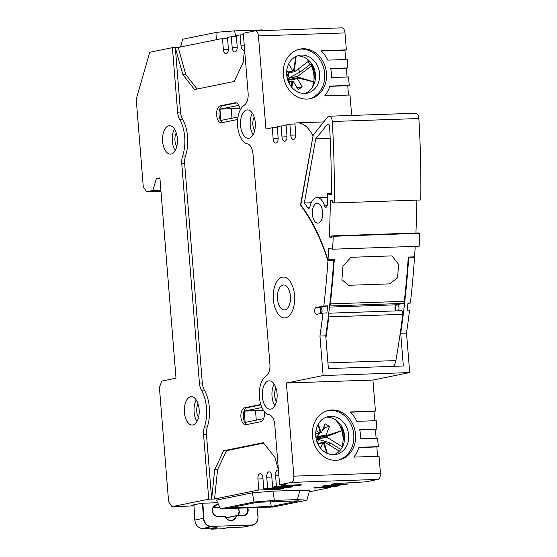 <?xml version="1.0" encoding="UTF-8"?>
<svg xmlns="http://www.w3.org/2000/svg" width="557" height="557" viewBox="0 0 557 557"><rect width="100%" height="100%" fill="white"/><g stroke="black" fill="none" stroke-linecap="round" stroke-linejoin="round"><path stroke-width="0.84" d="M216.652 527.716L217.307 527.952L216.652 527.716L217.307 527.952L211.43 529.15L210.957 528.175M236.314 515.685L225.968 517.787M193.954 504.809L194.846 520.022A8.515 7.234 78.5 0 0 194.866 520.238A8.515 7.234 78.5 0 0 202.797 528.454L216.75 527.737M211.395 529.15L222.556 528.767L211.43 529.15L211.012 528.906L215.364 528.022M222.563 528.767L228.433 527.57L222.626 528.502M258.037 516.618A8.515 7.234 -101.5 0 1 252.481 525.216A8.515 7.234 -101.5 0 1 251.465 525.335L242.943 527.068L228.746 527.298M247.816 507.88A5.96 5.062 -101.5 0 1 248.164 509.578A5.96 5.062 -101.5 0 1 243.562 515.678L236.175 515.852L226.058 517.906M243.562 515.678L236.551 515.921A7.38 6.266 -101.5 0 1 231.113 520.635A7.38 6.266 -101.5 0 1 224.944 516.318L225.014 516.235A7.095 6.023 78.5 0 0 231.789 520.287A7.095 6.023 78.5 0 0 236.175 515.852L243.395 515.427A5.681 4.818 78.5 0 0 244.07 515.343A5.681 4.818 78.5 0 0 247.774 509.613A5.681 4.818 78.5 0 0 247.405 507.893M342.297 447.167L342.047 446.603A24.417 20.727 78.5 0 0 341.838 430.735L341.81 430.638A24.417 20.727 78.5 0 0 335.328 419.665M315.826 436.737L317.657 437.858A1.706 1.448 78.5 0 1 317.873 438.018L316.877 439.334L318.451 439.898A1.706 1.448 78.5 0 1 318.367 440.162L317.316 442.704M320.038 432.761L321.521 432.462L320.08 431.926M317.998 424.692L320.205 432.364L319.934 433.019L315.694 433.882M317.734 443.671L322.893 442.627L323.471 442.982L326.841 453.231M323.582 443.302L324.48 442.07L317.643 443.463M316.536 437.175A1.706 1.448 -101.5 0 1 316.557 437.099L315.812 436.646M317.608 437.83L316.557 437.099L316.78 436.813L326.047 434.926A1.706 1.448 78.5 0 0 325.963 435.184L316.473 437.134M317.636 437.767L326.555 435.95L326.541 437.071A1.706 1.448 78.5 0 0 326.757 437.224L317.49 439.111L329.835 442.718L328.971 444.799M317.295 438.951L326.541 437.071M341.852 430.665L326.555 435.95L325.963 435.184M339.373 451.177L324.71 442.181A1.706 1.448 78.5 0 0 324.48 442.07M315.694 433.715L319.704 432.9A1.706 1.448 78.5 0 0 319.934 433.019M317.49 439.111L317.135 438.986M323.937 426.669L325.114 427.393L322.343 430.526M320.435 432.685L316.78 436.813M317.873 439.543L316.432 440.009M316.877 439.334L316.313 439.536M316.23 439.188L317.601 438.665M318.319 424.107L320.943 432.107M326.541 435.546L341.81 430.638M341.838 430.735L326.813 436.416M324.209 442.724L327.293 453.44M340.626 449.75A28.393 24.104 78.5 0 0 340.738 449.402L340.919 449.367M342.047 446.603L326.757 437.224M340.738 449.402L329.835 442.718M320.56 448.225L322.775 442.864L317.824 443.866M325.114 427.393L329.528 426.502L325.121 423.8L321.64 432.225A1.706 1.448 78.5 0 1 321.521 432.462M319.704 432.9L316 430.631M326.047 434.926L329.528 426.502M308.042 61.562A28.393 24.104 -101.5 0 1 309.789 64.737L312.052 64.466L311.419 65.942A24.417 20.727 -101.5 0 1 313.758 81.747L313.744 81.837A24.417 20.727 -101.5 0 1 312.205 87.651M287.064 77.458L288.568 76.316A1.706 1.448 -101.5 0 0 288.756 76.142L287.565 75.07L289.034 74.234A1.706 1.448 -101.5 0 0 288.909 73.984L286.785 70.398M291.91 82.206L293.274 81.419A1.706 1.448 -101.5 0 1 293.435 81.642L298.246 89.788L302.193 86.801L297.25 88.097M291.972 81.684L293.274 81.419M291.339 86.808L291.986 81.607L291.61 80.974L288.324 81.642M287.885 72.257L293.532 70.823L295.864 56.549M293.56 70.628L294.681 71.658L288.303 72.953M287.273 78.405L288.122 78.405A1.706 1.448 78.5 0 0 287.851 80.312L297.382 78.655A1.706 1.448 -101.5 0 1 297.257 78.405L287.851 80.312L288.818 79.581L297.73 77.771L297.535 76.49A1.706 1.448 -101.5 0 1 297.717 76.323L288.449 78.203L288.122 78.405L288.818 79.581M287.412 77.193L288.122 78.405L297.535 76.49M313.786 81.823L297.73 77.771L297.257 78.405M306.266 58.443A24.417 20.727 -101.5 0 1 308.585 61.152L294.89 71.533A1.706 1.448 -101.5 0 1 294.681 71.658M288.359 81.726L291.402 81.106A1.706 1.448 -101.5 0 1 291.61 80.974M288.449 78.203L300.014 72.132L298.183 69.033M297.786 87.693L296.408 86.676M289.334 81.44L288.115 80.535M288.512 74.624L286.653 74.178M287.565 75.07L286.695 74.826M286.716 75.028L288.387 75.515M291.84 87.421L292.759 81.809M297.779 78.008L313.744 81.837M313.758 81.747L297.904 77.124M294.305 71.031L296.115 56.424M308.585 61.152L308.877 60.476M309.789 64.737L300.014 72.132M311.419 65.942L297.717 76.323M311.774 64.334L312.052 64.466A27.892 23.679 -101.5 0 1 315.137 80.528M288.686 63.944L292.857 70.99L287.753 72.027M291.402 81.106L288.923 82.979M297.382 78.655L302.193 86.801M290.441 296.15A12.491 6.538 88 0 1 284.397 309.95A12.491 6.538 88 0 1 277.504 298.782A12.491 6.538 88 0 1 283.541 284.982A12.491 6.538 88 0 1 290.441 296.15M273.383 299.617A20.442 10.694 88 0 1 283.269 277.038A20.442 10.694 88 0 1 294.556 295.314A20.442 10.694 88 0 1 284.676 317.894A20.442 10.694 88 0 1 273.383 299.617A20.442 10.694 88 0 1 283.269 277.038A20.442 10.694 88 0 1 294.556 295.314A20.442 10.694 88 0 1 284.676 317.894A20.442 10.694 88 0 1 273.383 299.617M401.11 310.729A2.841 1.483 88 0 1 401.235 310.715A2.841 1.483 88 0 1 402.808 313.25A2.841 1.483 88 0 1 402.788 314.329L328.79 316.877A2.841 1.483 -92 0 0 328.811 315.798A2.841 1.483 -92 0 0 328.581 314.649M395.714 310.903A3.405 1.782 88 0 1 394.948 308.536A3.405 1.782 88 0 1 396.445 304.79L403.094 303.44L329.612 305.974M321.424 308.272A3.405 1.782 -92 0 0 320.957 311.085A3.405 1.782 -92 0 0 321.598 313.271M329.124 116.218L415.689 113.231A5.681 2.973 88 0 1 418.829 118.314A5.681 2.973 88 0 1 418.843 118.523A575.242 300.947 88 0 1 420.779 199.977L334.207 202.964A575.242 300.947 88 0 0 332.271 121.503A5.681 2.973 88 0 0 332.257 121.294A5.681 2.973 88 0 0 329.124 116.218A5.681 2.973 88 0 0 327.607 117.095L313.194 135.066L300.808 204.997A170.915 89.412 88 0 1 327.996 259.827A567.813 297.062 -92 0 0 328.721 248.213L332.599 249.209A575.242 300.947 88 0 0 333.246 236.286L331.763 235.91L331.687 237.595L329.298 236.983A567.813 297.062 -92 0 0 330.343 200.262L332.801 200.896L332.724 202.581L334.207 202.964M322.684 212.154A9.935 5.201 88 0 1 317.88 223.134A9.935 5.201 88 0 1 312.386 214.25A9.935 5.201 88 0 1 317.191 203.27A9.935 5.201 88 0 1 322.684 212.154M331.318 193.683L327.425 193.822L331.311 194.818A569.567 297.974 -92 0 0 329.598 126.676A2.841 1.483 -92 0 0 329.591 126.55A2.841 1.483 -92 0 0 328.024 124.009A2.841 1.483 -92 0 0 327.265 124.448L315.708 138.86L304.352 202.992L311.203 202.755M329.647 305.661A2.841 1.483 -92 0 0 330.329 303.885A567.813 297.062 -92 0 0 334.284 259.611L327.996 259.827M330.329 303.885L404.319 301.337A567.813 297.062 -92 0 0 408.281 257.062L414.568 256.847A567.813 297.062 -92 0 0 415.223 246.361M389.726 283.882L348.619 285.295L341.894 279.698A567.813 297.062 -92 0 0 342.98 266.288L350.847 257.306L391.954 255.893L398.596 264.373A567.813 297.062 88 0 1 397.51 277.783L389.726 283.882L397.51 277.783A567.813 297.062 -92 0 0 398.596 264.373L391.954 255.893L350.847 257.306L342.98 266.288A567.813 297.062 88 0 1 341.894 279.698L348.619 285.295L389.726 283.882M327.182 205.7L324.543 205.791A15.617 8.167 -92 0 0 316.996 197.596A15.617 8.167 -92 0 0 309.929 206.765A2.841 1.483 -92 0 1 308.641 208.436A2.841 1.483 -92 0 1 307.652 207.782A176.59 92.385 -92 0 0 304.352 202.992M324.543 205.791A2.841 1.483 -92 0 0 325.915 207.281A2.841 1.483 -92 0 0 327.307 204.67A562.138 294.089 -92 0 0 327.425 193.822M330.197 138.359L315.708 138.86M331.721 236.899L329.298 236.983M415.912 233.007A567.813 297.062 -92 0 0 416.88 200.116M333.246 236.286L419.818 233.306L418.335 232.923L331.763 235.91M419.818 233.306A575.242 300.947 88 0 1 419.163 246.229L332.599 249.209M404.319 301.337A2.841 1.483 88 0 1 403.094 303.44M325.922 337.967A567.813 297.062 -92 0 0 328.79 316.877M327.934 362.927L395.867 360.588A567.813 297.062 -92 0 0 402.788 314.329M395.867 360.588A11.356 5.939 88 0 1 393.458 366.339M341.615 27.878A5.681 2.973 88 0 1 341.873 27.85A5.681 2.973 88 0 1 345.013 32.926L346.37 49.858L321.062 50.729A31.004 26.318 -101.5 0 1 327.808 60.121L347.143 59.453L347.826 67.919L330.663 68.511A31.004 26.318 -101.5 0 1 331.311 73.016A31.004 26.318 -101.5 0 1 331.387 77.541L348.557 76.95L349.232 85.416L329.897 86.084A31.004 26.318 -101.5 0 1 324.696 95.888L350.005 95.01L351.648 115.438M376.128 438.227L375.418 429.447L376.887 429.148L359.725 429.739A31.004 26.318 -101.5 0 1 360.372 434.244A31.004 26.318 -101.5 0 1 360.456 438.77L377.618 438.178L378.3 446.644L358.966 447.313A31.004 26.318 -101.5 0 1 353.758 457.109L379.073 456.239L380.431 473.172A5.681 2.973 88 0 1 377.945 479.41L291.381 482.397A5.681 2.973 -92 0 0 293.866 476.151L286.375 383.028L323.13 375.55L319.948 336.045A567.813 297.062 -92 0 0 322.997 313.055L316.703 314.329A3.405 1.782 88 0 1 316.55 314.35A3.405 1.782 88 0 1 314.67 311.3A3.405 1.782 88 0 1 316.16 307.561L323.826 306.002A567.813 297.062 -92 0 0 327.941 260.704L333.74 260.509A567.813 297.062 88 0 1 325.754 335.843L328.386 368.581L403.345 365.998L400.713 333.26A567.813 297.062 -92 0 0 408.706 257.926A170.345 89.12 -92 0 0 408.427 257.055M321.173 307.917A3.405 1.782 -92 0 0 320.47 311.105A3.405 1.782 -92 0 0 321.201 313.417M322.997 313.055L326.868 312.916A567.813 297.062 -92 0 0 327.697 305.87L320.031 307.422A3.405 1.782 88 0 1 320.184 307.408A3.405 1.782 88 0 1 322.064 310.451A3.405 1.782 88 0 1 321.556 313.347M315.763 436.075A19.307 16.39 78.5 0 0 336.052 454.428A19.307 16.39 78.5 0 0 348.647 434.947A19.307 16.39 78.5 0 0 328.358 416.594A19.307 16.39 78.5 0 0 315.763 436.075M333.963 454.693A19.307 16.39 78.5 0 0 344.532 435.783A19.307 16.39 78.5 0 0 326.332 417.165M312.4 435.894A25.323 21.5 78.5 0 0 339.011 459.971A25.323 21.5 78.5 0 0 355.54 434.411A25.323 21.5 78.5 0 0 328.922 410.335A25.323 21.5 78.5 0 0 312.4 435.894M338.127 460.131A25.323 21.5 78.5 0 0 353.772 434.766A25.323 21.5 78.5 0 0 328.045 410.537M283.339 74.673A25.323 21.5 78.5 0 0 309.95 98.742A25.323 21.5 78.5 0 0 326.479 73.183A25.323 21.5 78.5 0 0 299.861 49.113A25.323 21.5 78.5 0 0 283.339 74.673M309.065 98.902A25.323 21.5 78.5 0 0 324.71 73.545A25.323 21.5 78.5 0 0 298.984 49.308M264.359 411.56A8.515 4.456 88 0 1 264.443 412.354A8.515 4.456 88 0 1 260.718 421.712L246.013 424.706A8.515 4.456 88 0 1 245.623 424.747A8.515 4.456 88 0 1 240.896 416.761A8.515 4.456 88 0 1 244.648 407.773L259.353 404.779A8.515 4.456 88 0 1 259.743 404.737A8.515 4.456 88 0 1 260.968 405.016M237.714 119.094A8.515 4.456 88 0 1 236.419 119.755L221.721 122.742A8.515 4.456 88 0 1 221.331 122.784A8.515 4.456 88 0 1 216.603 114.798A8.515 4.456 88 0 1 220.356 105.809L235.061 102.822A8.515 4.456 88 0 1 235.444 102.773A8.515 4.456 88 0 1 240.13 110.189M197.108 89.023L185.787 74.603L178.226 47.456L222.48 38.461L223.364 49.469A4.825 2.527 -92 0 0 226.031 53.785A4.825 2.527 -92 0 0 228.363 48.452L227.479 37.444L231.301 36.671L232.185 47.672A4.825 2.527 -92 0 0 234.852 51.989A4.825 2.527 -92 0 0 237.185 46.663L236.3 35.655L240.123 34.875L241.007 45.883A4.825 2.527 -92 0 0 243.674 50.2A4.825 2.527 -92 0 0 244.46 49.928M263.809 488.976L281.459 488.371A4.825 0.362 175.4 0 1 283.771 488.489A4.825 0.362 175.4 0 1 281.334 489.004A4.825 0.362 175.4 0 1 276.46 489.387L258.81 489.993L257.926 478.985A4.825 2.527 88 0 1 260.258 473.659A4.825 2.527 88 0 1 262.925 477.976L263.809 488.976L267.632 488.204L285.281 487.591A4.825 0.362 175.4 0 0 290.155 487.208A4.825 0.362 175.4 0 0 292.592 486.7A4.825 0.362 175.4 0 0 290.281 486.574L272.631 487.187L276.453 486.407L294.103 485.801A4.825 0.362 175.4 0 0 298.977 485.419A4.825 0.362 175.4 0 0 301.414 484.903A4.825 0.362 175.4 0 0 299.102 484.785L281.452 485.391L285.421 484.583L279.614 484.785L291.381 482.397M267.632 488.204L266.747 477.196A4.825 2.527 88 0 1 269.08 471.863A4.825 2.527 88 0 1 271.746 476.179L272.631 487.187M276.453 486.407L275.569 475.399A4.825 2.527 88 0 1 277.901 470.073A4.825 2.527 88 0 1 278.437 470.164M258.81 489.993L214.556 498.988L211.653 499.093L206.466 434.592A11.356 5.939 88 0 1 207.301 426.927A28.393 14.851 -92 0 0 209.383 407.766A28.393 14.851 -92 0 0 204.335 390.06A11.356 5.939 88 0 1 202.309 382.972L184.666 163.674A11.356 5.939 88 0 1 185.502 156.009A28.393 14.851 -92 0 0 187.591 136.848A28.393 14.851 -92 0 0 182.536 119.135A11.356 5.939 88 0 1 180.517 112.054L175.323 47.561L172.419 47.658L149.784 52.261L136.221 99.188L143.26 186.672L146.658 191.719L152.924 190.445L156.357 178.56L159.887 177.843L176.005 378.21L161.892 381.079L159.406 387.317L168.604 501.613L171.995 506.661L208.75 499.19L203.563 434.69A11.356 5.939 88 0 1 204.398 427.031A28.393 14.851 -92 0 0 206.487 407.87A28.393 14.851 -92 0 0 201.432 390.158A11.356 5.939 88 0 1 199.406 383.077L181.763 163.772A11.356 5.939 88 0 1 182.599 156.106A28.393 14.851 -92 0 0 184.687 136.945A28.393 14.851 -92 0 0 179.633 119.24A11.356 5.939 88 0 1 177.613 112.152L172.419 47.658M184.43 412.347A14.197 7.429 -92 0 0 192.269 425.04A14.197 7.429 -92 0 0 199.134 409.36A14.197 7.429 -92 0 0 191.295 396.668A14.197 7.429 -92 0 0 184.43 412.347M196.245 399.926A14.197 7.429 -92 0 0 194.101 412.02A14.197 7.429 -92 0 0 196.99 421.454M262.354 396.514A14.197 7.429 -92 0 0 270.194 409.207A14.197 7.429 -92 0 0 277.052 393.521A14.197 7.429 -92 0 0 269.212 380.828A14.197 7.429 -92 0 0 262.354 396.514M274.169 384.086A14.197 7.429 -92 0 0 272.025 396.18A14.197 7.429 -92 0 0 274.907 405.614M240.554 125.59A14.197 7.429 -92 0 0 248.394 138.282A14.197 7.429 -92 0 0 255.259 122.603A14.197 7.429 -92 0 0 247.419 109.91A14.197 7.429 -92 0 0 240.554 125.59M252.37 113.168A14.197 7.429 -92 0 0 250.225 125.255A14.197 7.429 -92 0 0 253.115 134.69M162.637 141.429A14.197 7.429 -92 0 0 170.477 154.122A14.197 7.429 -92 0 0 177.335 138.442A14.197 7.429 -92 0 0 169.495 125.75A14.197 7.429 -92 0 0 162.637 141.429M174.452 129.008A14.197 7.429 -92 0 0 172.308 141.095A14.197 7.429 -92 0 0 175.19 150.529M276.453 401.583A9.086 4.755 88 0 1 274.671 395.637A9.086 4.755 88 0 1 275.987 388.006M198.536 417.416A9.086 4.755 88 0 1 196.753 411.477A9.086 4.755 88 0 1 198.069 403.846M176.736 146.498A9.086 4.755 88 0 1 174.954 140.559A9.086 4.755 88 0 1 176.27 132.921M254.66 130.658A9.086 4.755 88 0 1 252.871 124.719A9.086 4.755 88 0 1 254.187 117.088M396.194 310.89A3.405 1.782 88 0 1 395.435 308.522A3.405 1.782 88 0 1 397.078 304.756A3.405 1.782 88 0 1 398.965 307.805A3.405 1.782 88 0 1 398.387 310.813M286.702 74.854A19.307 16.39 78.5 0 0 306.991 93.207A19.307 16.39 78.5 0 0 319.586 73.719A19.307 16.39 78.5 0 0 299.297 55.366A19.307 16.39 78.5 0 0 286.702 74.854M304.895 93.465A19.307 16.39 78.5 0 0 315.471 74.554A19.307 16.39 78.5 0 0 297.271 55.944M333.462 259.639A170.345 89.12 88 0 1 333.74 260.509M414.227 256.861A170.345 89.12 88 0 1 414.505 257.724L408.706 257.926M313.104 135.567L300.432 205.338L301.052 205.317M300.432 205.338L301.212 205.526M300.71 205.54A170.345 89.12 88 0 1 327.941 260.704M345.013 32.926L258.441 35.913L265.933 129.036L272.255 127.755L273.146 138.756A4.825 2.527 -92 0 0 275.806 143.072A4.825 2.527 -92 0 0 278.145 137.746L277.254 126.738L281.076 125.959L281.967 136.966A4.825 2.527 -92 0 0 284.627 141.283A4.825 2.527 -92 0 0 286.966 135.95L286.075 124.942L289.898 124.169L290.789 135.17A4.825 2.527 -92 0 0 293.448 139.487A4.825 2.527 -92 0 0 295.788 134.153L294.897 123.153L295.342 123.062A38.621 20.205 88 0 1 297.097 122.853A38.621 20.205 88 0 1 312.783 135.581M258.441 35.913A5.681 2.973 -92 0 0 255.308 30.83A5.681 2.973 -92 0 0 255.05 30.865L243.284 33.253L248.109 93.144A11.356 5.939 88 0 1 244.293 105.162A19.871 10.395 -92 0 0 237.616 126.188A19.871 10.395 -92 0 0 247.405 143.873A11.356 5.939 88 0 1 252.996 153.976L269.901 364.062A11.356 5.939 88 0 1 266.086 376.079A19.871 10.395 -92 0 0 259.416 397.106A19.871 10.395 -92 0 0 269.205 414.791A11.356 5.939 88 0 1 274.796 424.894L279.614 484.785M377.583 456.287L376.831 446.944L378.3 446.644M309.212 491.831L330.385 487.528L316.118 488.023A4.825 0.362 175.4 0 1 313.807 487.897A4.825 0.362 175.4 0 1 316.244 487.389A4.825 0.362 175.4 0 1 321.117 487.006L335.384 486.512L339.206 485.739L324.94 486.226A4.825 0.362 175.4 0 1 322.628 486.108A4.825 0.362 175.4 0 1 325.065 485.593A4.825 0.362 175.4 0 1 329.939 485.21L344.205 484.722L348.028 483.942L333.761 484.437A4.825 0.362 175.4 0 1 331.45 484.312A4.825 0.362 175.4 0 1 333.887 483.803A4.825 0.362 175.4 0 1 338.76 483.42L366.186 481.805L377.945 479.41M345.653 59.508L344.901 50.158L346.37 49.858M347.067 77.005L346.357 68.219L347.826 67.919M348.515 95.066L347.763 85.715L349.232 85.416M407.926 303.516L410.391 303.015A567.813 297.062 -92 0 0 414.505 257.724M374.722 420.73L373.97 411.386L375.439 411.087L372.939 380.041L409.694 372.57L406.519 333.065A567.813 297.062 -92 0 0 409.569 310.068L407.153 310.152A567.813 297.062 88 0 0 407.975 303.099L410.391 303.015M376.887 429.148L376.212 420.681L356.877 421.35A31.004 26.318 -101.5 0 0 350.123 411.957L375.439 411.087M327.697 305.87L323.826 306.002M325.754 335.843L319.948 336.045M214.556 498.988L217.578 469.69L214.675 469.795L211.653 499.093L208.75 499.19M171.995 506.661L193.975 505.902M217.655 502.706L201.585 503.256L191.295 505.352L193.933 505.262M220.509 508.82L216.443 500.116L252.418 492.806L272.895 491.17L299.986 490.237L309.49 490.835L306.879 500.193L273.424 506.995L220.509 508.82L253.957 502.017L252.418 492.806M178.226 47.456L175.323 47.561L182.891 74.701L194.539 89.545L234.239 81.475L243.165 62.447L244.551 49.002M222.48 38.461L227.548 38.287M231.301 36.671L236.37 36.497M240.123 34.875L243.409 34.764M261.936 407.529L244.251 411.129L263.377 410.203M255.496 410.474L256.276 420.159M244.251 411.129L245.157 422.415L263.607 418.669M214.675 469.795L223.608 450.766L263.301 442.697L274.956 457.541L278.423 470.004M272.255 127.755L277.323 127.581M281.076 125.959L286.145 125.785M289.898 124.169L294.966 123.995M330.385 487.528L330.378 486.686M348.028 483.942L348.021 483.1M339.206 485.739L339.199 484.889M159.936 178.435L156.357 178.56M160.876 190.167L152.924 190.445M160.959 191.225L146.658 191.719M406.519 333.065L400.713 333.26M409.694 372.57L323.13 375.55M372.939 380.041L286.375 383.028M185.787 74.603L182.891 74.701M217.578 469.69L226.504 450.669L223.608 450.766M226.504 450.669L263.635 443.121M281.396 484.722L281.452 485.391M238.779 105.336L219.952 109.165L239.823 108.218M231.204 108.511L231.984 118.195M219.952 109.165L220.864 120.451L238.02 116.97M222.758 122.526A8.515 4.456 88 0 1 218.992 113.774A8.515 4.456 88 0 1 222.772 105.726L236.433 102.948M247.057 424.49A8.515 4.456 88 0 1 243.291 415.738A8.515 4.456 88 0 1 247.071 407.689L260.725 404.911M180.559 46.983L182.724 39.227L217.105 32.236L234.65 30.865L261.595 29.932L269.045 30.357M216.589 39.658L217.105 32.236M261.79 30.607L261.595 29.932M234.65 30.865L235.576 36.525M299.067 500.847L271.259 506.501L229.393 507.942L257.202 502.296L299.067 500.847M306.879 500.193L297.375 499.594L299.986 490.237M272.895 491.17L274.434 500.388L297.375 499.594M274.434 500.388L253.957 502.017M271.259 506.501L270.479 501.836M375.418 429.447L359.78 429.983M373.97 411.386L350.374 412.194M376.831 446.944L358.882 447.563M344.901 50.158L321.305 50.972M347.763 85.715L329.821 86.335M346.357 68.219L330.712 68.762M238.159 508.214A5.681 4.818 -101.5 0 1 239.252 511.347A5.681 4.818 -101.5 0 1 237.978 515.615M202.88 503.215L203.765 518.261A8.237 6.99 78.5 0 0 211.451 526.407L251.59 525.021A8.237 6.99 78.5 0 0 257.947 516.597A8.237 6.99 78.5 0 0 257.926 516.395L258.023 516.409A8.515 7.234 -101.5 0 1 258.037 516.597M215.531 505.29L216.854 505.018A5.681 4.818 78.5 0 0 216.179 505.102A5.681 4.818 78.5 0 0 212.475 510.832A5.681 4.818 78.5 0 0 217.766 516.311L224.791 516.067L217.933 516.562A5.96 5.062 -101.5 0 1 212.377 510.811A5.96 5.062 -101.5 0 1 216.979 504.712L218.56 504.656M217.251 527.952L202.79 528.454L211.326 526.72A8.515 7.234 -101.5 0 1 203.389 518.504A8.515 7.234 -101.5 0 1 203.375 518.288L202.49 503.229M194.853 520.05L203.765 518.261M257.926 516.395L257.028 507.559M257.118 507.559L258.016 516.388M228.461 527.57L242.943 527.068A8.515 7.234 78.5 0 0 243.952 526.95L252.481 525.216C256.227 524.172 258.093 521.296 258.079 516.604L257.16 507.559M251.59 525.021L211.451 526.407M218.706 504.955L216.979 504.712M215.086 506.522L213.77 506.571L215.065 506.278M213.491 506.933L215.099 506.522M213.108 507.58L219.82 507.35L213.108 507.587M243.409 515.427L244.07 515.343M216.179 505.102C209.836 506.536 212.753 517.063 217.773 516.311L217.933 516.562M344.205 441.75A27.892 23.679 78.5 0 0 340.814 425.082M396.445 304.79L329.479 307.102M418.843 118.523L332.271 121.503M328.804 124.399L327.265 124.448M309.588 207.719L307.652 207.782M260.133 404.758L259.353 404.779M235.834 102.794L235.061 102.822M241.007 45.883L244.293 45.771M232.185 47.672L237.212 47.505M223.364 49.469L228.391 49.294M257.926 478.985L262.988 478.811M266.747 477.196L271.809 477.022M275.569 475.399L278.855 475.288M207.301 426.927L204.398 427.031M185.502 156.009L182.599 156.106M276.46 489.387L276.39 488.545M285.281 487.591L285.212 486.755M294.103 485.801L294.033 484.959M316.07 487.41L316.118 488.023M324.891 485.62L324.94 486.226M333.713 483.824L333.761 484.437M293.866 476.151L380.431 473.172M202.309 382.972L199.406 383.077M204.335 390.06L201.432 390.158M184.666 163.674L181.763 163.772M182.536 119.135L179.633 119.24M180.517 112.054L177.613 112.152M206.466 434.592L203.563 434.69M273.146 138.756L278.173 138.589M281.967 136.966L286.994 136.792M290.789 135.17L295.816 135.003M222.772 105.726L220.356 105.809M247.071 407.689L244.648 407.773M320.031 307.422L316.16 307.561M237.957 515.615L239.211 511.361L238.118 508.214M202.79 528.454C198.313 528.154 195.653 525.348 194.811 520.036L193.913 504.816M243.952 526.95L242.929 527.068M236.398 515.664L225.961 517.78M231.789 520.287C226.448 520.238 226.65 518.358 225.056 516.235L217.773 516.311M341.044 425.43L344.275 441.346M312.059 64.368L315.213 80.117M327.398 197.241L316.996 197.596M401.235 310.715L328.762 313.208M323.728 121.934L297.097 122.853M341.873 27.85L255.308 30.83"/></g></svg>
